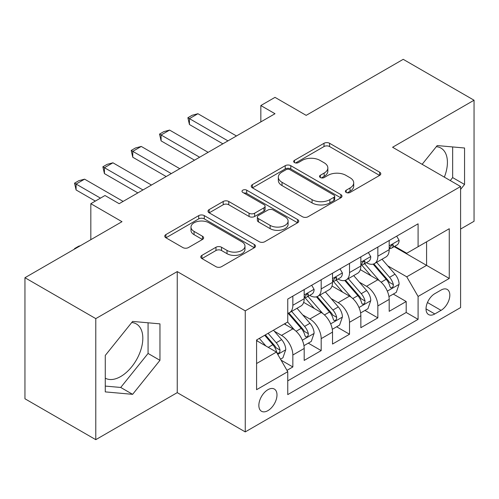 <?xml version="1.0" encoding="UTF-8"?>
<svg xmlns="http://www.w3.org/2000/svg" width="499" height="499" viewBox="0 0 499 499"><rect width="100%" height="100%" fill="white"/><g stroke="black" fill="none" stroke-linecap="round" stroke-linejoin="round"><path stroke-width="0.75" d="M346.2 192.452A2.751 1.591 0 0 0 350.092 192.452L379.645 175.392A3.936 2.27 0 0 0 380.793 173.789A3.936 2.27 0 0 0 379.645 172.18L329.583 143.282A3.936 2.27 0 0 0 324.019 143.282L294.472 160.341A2.751 1.591 0 0 0 293.662 161.464A2.751 1.591 0 0 0 294.472 162.587A2.751 1.591 0 0 0 298.365 162.587L302.188 160.379A12.587 7.267 0 0 1 319.99 160.379L324.157 162.786A12.587 7.267 0 0 1 327.843 167.926A12.587 7.267 0 0 1 324.157 173.066L320.333 175.274A2.751 1.591 0 0 0 319.528 176.397A2.751 1.591 0 0 0 320.333 177.519A2.751 1.591 0 0 0 324.225 177.519L328.055 175.311A12.587 7.267 0 0 1 345.851 175.311L350.024 177.725A12.587 7.267 0 0 1 353.71 182.859A12.587 7.267 0 0 1 350.024 187.998L346.2 190.206A2.751 1.591 0 0 0 345.395 191.329A2.751 1.591 0 0 0 346.2 192.452L346.2 190.206M105.277 378.18A31.256 18.045 120 0 0 120.721 376.527A31.256 18.045 120 0 0 141.136 348.982A31.256 18.045 120 0 0 136.346 323.938A31.256 18.045 120 0 0 131.736 322.522M267.919 410.633A12.824 7.404 120 0 0 276.296 399.337A12.824 7.404 120 0 0 274.331 389.058A12.824 7.404 120 0 0 267.919 389.694A12.824 7.404 120 0 0 259.542 400.996A12.824 7.404 120 0 0 261.507 411.27A12.824 7.404 120 0 0 267.919 410.633M436.332 146.669A31.256 18.045 -60 0 1 440.941 148.084A31.256 18.045 -60 0 1 444.347 177.139M201.927 255.357A3.936 2.27 0 0 0 200.773 256.966A3.936 2.27 0 0 0 201.927 258.569L215.967 266.678A3.936 2.27 0 0 0 221.531 266.678L254.353 247.729A3.936 2.27 0 0 0 255.5 246.126A3.936 2.27 0 0 0 254.353 244.522L204.291 215.618A3.936 2.27 0 0 0 198.727 215.618L165.905 234.567A3.936 2.27 0 0 0 164.757 236.17A3.936 2.27 0 0 0 165.905 237.774L182.871 247.573A3.936 2.27 0 0 0 188.435 247.573L202.482 239.464A3.936 2.27 0 0 0 203.636 237.855A3.936 2.27 0 0 0 202.482 236.252L194.067 231.393A10.523 6.075 0 0 1 190.986 227.101A10.523 6.075 0 0 1 197.479 221.487A10.523 6.075 0 0 1 208.95 222.804L241.903 241.828A10.523 6.075 0 0 1 244.984 246.126A10.523 6.075 0 0 1 238.491 251.739A10.523 6.075 0 0 1 227.026 250.423L221.531 247.248A3.936 2.27 0 0 0 215.967 247.248L201.927 255.357L201.927 258.569M460.589 229.053L474.05 221.282L474.05 100.224L403.217 59.331L306.168 115.356L274.999 97.361L260.834 105.545L274.999 113.722L119.161 203.692L104.996 195.514L90.83 203.692L90.83 239.682M95.783 318.618L95.783 439.669L177.245 392.638L177.245 271.581L95.783 318.618L24.95 277.718L121.993 221.687L90.83 203.692M177.245 271.581L245.252 310.846L460.589 186.52L460.589 307.577L245.252 431.903L245.252 310.846M474.05 100.224L392.588 147.255L460.589 186.52M302.463 216.741A3.936 2.27 0 0 0 308.026 216.741L340.848 197.791A3.936 2.27 0 0 0 341.996 196.188A3.936 2.27 0 0 0 340.848 194.585L290.786 165.68A3.936 2.27 0 0 0 285.222 165.68L252.407 184.624A3.936 2.27 0 0 0 251.253 186.233A3.936 2.27 0 0 0 252.407 187.836L302.463 216.741M243.911 193.051A2.751 1.591 0 0 1 246.699 193.437L246.699 190.169L297.597 219.554A3.936 2.27 0 0 1 298.751 221.157A3.936 2.27 0 0 1 297.597 222.76L264.782 241.709A3.936 2.27 0 0 1 259.218 241.709L209.156 212.805L209.156 209.599A3.936 2.27 0 0 0 208.002 211.202A3.936 2.27 0 0 0 209.156 212.805M209.156 209.599L223.203 201.49A3.936 2.27 0 0 1 228.76 201.49L249.063 213.21A3.936 2.27 0 0 0 254.627 213.21L263.946 207.827A3.936 2.27 0 0 0 265.1 206.224A3.936 2.27 0 0 0 263.946 204.615L242.807 192.414A2.751 1.591 0 0 1 242.003 191.292A2.751 1.591 0 0 1 243.699 189.82A2.751 1.591 0 0 1 246.699 190.169M95.783 439.669L24.95 398.776L24.95 277.718M286.975 370.352L292.851 366.958L281.093 360.166M274.406 331.274L281.517 335.384A16.03 9.256 60 0 1 292.851 355.014L304.184 348.47L304.184 360.415L321.188 350.597L308.295 343.156M302.737 314.919L309.854 319.023A16.03 9.256 60 0 1 321.188 338.653L332.521 332.109L332.521 344.054L349.518 334.236L336.625 326.795M331.074 298.558L338.185 302.668A16.03 9.256 60 0 1 349.518 322.298L360.852 315.755L360.852 327.693L377.855 317.882L377.855 305.937A16.03 9.256 -120 0 0 366.522 286.307L359.405 282.197M364.962 310.434L377.855 317.882M304.184 348.47A16.03 9.256 -120 0 0 292.851 328.841L284.349 323.932M332.521 332.109A16.03 9.256 -120 0 0 321.188 312.48L303.66 302.363M360.852 315.755A16.03 9.256 -120 0 0 349.518 296.125L331.997 286.008M441.041 290.069L434.81 293.668A12.419 7.173 120 0 0 426.695 304.615A12.419 7.173 120 0 0 428.597 314.57A12.419 7.173 120 0 0 434.81 313.952L441.041 310.353A12.419 7.173 120 0 0 449.156 299.406A12.419 7.173 120 0 0 447.254 289.457A12.419 7.173 120 0 0 441.041 290.069M256.586 363.522L276.415 352.069L287.748 371.699L287.748 394.603L418.087 319.354L418.087 296.45L406.754 276.82L387.742 265.842M287.748 371.699L256.586 389.694L256.586 339.962L287.748 321.967L287.748 299.063L418.087 223.814L418.087 246.718L449.256 228.723L449.256 278.454L418.087 296.45M309.704 295.383L309.854 295.47A16.03 9.256 60 0 0 317.869 296.263L329.203 289.719A16.03 9.256 -120 0 0 332.521 282.378L332.521 273.221M338.041 279.022L338.185 279.109A16.03 9.256 60 0 0 346.2 279.902L357.534 273.358A16.03 9.256 -120 0 0 360.852 266.023L360.852 256.86M287.748 380.862L406.192 312.48L406.192 301.521L389.189 311.339L389.189 299.394A16.03 9.256 -120 0 0 377.855 279.764L360.334 269.647M366.372 262.667L366.522 262.748A16.03 9.256 -120 0 0 374.537 263.547A16.03 9.256 -120 0 0 377.855 256.205L377.855 247.042M374.537 263.547L385.87 257.004A16.03 9.256 -120 0 0 389.189 249.662L389.189 240.499M292.851 296.119L292.851 305.282A16.03 9.256 60 0 1 289.532 312.617A16.03 9.256 60 0 1 287.748 313.266M289.532 312.617L300.866 306.074A16.03 9.256 -120 0 0 304.184 298.739L304.184 289.576M321.188 279.764L321.188 288.927A16.03 9.256 60 0 1 317.869 296.263M349.518 263.403L349.518 272.566A16.03 9.256 60 0 1 346.2 279.902M349.518 322.298L349.518 334.236M321.188 338.653L321.188 350.597M292.851 355.014L292.851 366.958M276.415 352.069L256.586 340.617M406.754 276.82L426.589 265.368L426.589 241.809L449.256 228.723M394.141 246.631L449.256 278.454M394.709 246.306L406.754 253.261L418.087 246.718M177.245 392.638L245.252 431.903M260.834 105.545L260.834 121.899M393.299 294.079L406.192 301.521M406.192 312.48L418.087 319.354M460.589 189.395L464.557 184.462L464.557 148.003L437.218 145.565L422.142 164.321M105.277 391.89L132.622 394.335L159.961 360.322L159.961 323.863L132.622 321.418L105.277 355.431L105.277 391.89M450.273 180.563L452.655 177.594L452.655 146.943M452.655 177.594L464.557 184.462M105.277 386.083L120.721 387.461L148.066 353.448L148.066 322.797M148.066 353.448L159.961 360.322M120.721 387.461L132.622 394.335M347.298 192.845L350.024 191.273A12.587 7.267 0 0 0 353.71 186.133L353.71 182.859M327.843 167.926L327.843 171.201A12.587 7.267 0 0 1 324.157 176.34L321.437 177.912M379.589 175.423L329.583 146.55A3.936 2.27 0 0 0 324.019 146.55L295.57 162.98M340.792 197.822L290.786 168.949A3.936 2.27 0 0 0 285.222 168.949L252.457 187.867M333.893 197.311A2.751 1.591 0 0 0 334.698 196.188A2.751 1.591 0 0 0 333.893 195.065L289.95 169.691A2.751 1.591 0 0 0 286.058 169.691L282.022 172.024A12.587 7.267 0 0 0 278.336 177.157A12.587 7.267 0 0 0 282.022 182.297L312.062 199.637A12.587 7.267 0 0 0 329.858 199.637L333.893 197.311L333.893 200.586A2.751 1.591 0 0 0 334.698 199.463L334.698 196.188M278.336 177.157L278.336 180.432A12.587 7.267 0 0 0 282.022 185.572L282.022 182.297M333.893 200.586L329.858 202.912A12.587 7.267 0 0 1 312.062 202.912L282.022 185.572M209.206 212.836L223.203 204.758L223.203 201.49M265.1 206.224L265.1 209.493A3.936 2.27 0 0 1 263.946 211.102L254.627 216.479A3.936 2.27 0 0 1 249.063 216.479L228.76 204.758A3.936 2.27 0 0 0 223.203 204.758M246.699 193.437L297.547 222.791M270.134 225.373A10.523 6.075 0 0 0 281.598 226.689A10.523 6.075 0 0 0 288.098 221.076A10.523 6.075 0 0 0 285.016 216.784L273.402 210.079A3.936 2.27 0 0 0 267.838 210.079L258.519 215.456A3.936 2.27 0 0 0 257.372 217.065A3.936 2.27 0 0 0 258.519 218.668L270.134 225.373L270.134 228.642A10.523 6.075 0 0 0 281.598 229.958A10.523 6.075 0 0 0 288.098 224.35L288.098 221.076M257.372 217.065L257.372 220.333A3.936 2.27 0 0 0 258.519 221.943L258.519 218.668M270.134 228.642L258.519 221.943M244.984 246.126L244.984 249.4A10.523 6.075 0 0 1 238.491 255.008A10.523 6.075 0 0 1 227.026 253.692L221.531 250.523A3.936 2.27 0 0 0 215.967 250.523L201.976 258.601M190.986 227.101L190.986 230.37A10.523 6.075 0 0 0 194.067 234.667L194.067 231.393M202.426 239.495L194.067 234.667M254.297 247.76L204.291 218.886A3.936 2.27 0 0 0 198.727 218.886L165.961 237.805M388.952 296.587L396.275 292.358L399.106 284.181A10.616 6.131 -120 0 0 394.971 274.207L382.022 259.218M379.427 280.8L364.632 263.672M371.006 275.81L362.424 265.867A25.443 14.689 -120 0 0 361.632 264.981M373.09 264.121L386.189 279.278A10.616 6.131 60 0 1 389.969 286.594L390.742 287.854L392.177 287.655L393.137 286.488L393.374 284.636A10.616 6.131 -120 0 0 389.588 277.319L376.639 262.331M373.863 263.871L387.929 280.164A5.408 3.125 60 0 1 389.295 282.278L393.374 284.636M396.699 236.164L399.106 240.337A10.616 6.131 60 0 1 396.905 245.034L391.522 248.146A10.616 6.131 -120 0 0 393.374 245.701L393.15 244.76L391.821 245.021L389.969 247.66A10.616 6.131 60 0 1 389.189 249.176M389.544 248.639L389.588 248.639A10.616 6.131 -120 0 0 391.522 248.146M227.968 140.88L189.433 118.631L189.433 124.519L187.874 117.733L192.121 115.275L197.928 113.722L236.464 135.971M222.866 143.824L189.433 124.519M197.928 113.722L189.433 118.631L187.874 117.733M360.615 312.948L367.938 308.719L370.769 300.541A10.616 6.131 -120 0 0 366.634 290.568L353.691 275.579M351.096 297.161L336.301 280.026M342.676 292.171L334.087 282.228A25.443 14.689 -120 0 0 333.301 281.342M344.759 280.482L357.852 295.639A10.616 6.131 60 0 1 361.638 302.955L362.411 304.215L363.846 304.01L364.806 302.843L365.037 300.991A10.616 6.131 -120 0 0 361.251 293.674L348.308 278.685M345.526 280.232L359.598 296.525A5.408 3.125 60 0 1 360.958 298.639L365.037 300.991M332.284 329.303L339.601 325.08L342.433 316.896A10.616 6.131 -120 0 0 338.303 306.929L325.354 291.94M322.759 313.515L307.964 296.387M314.339 308.532L305.756 298.589A25.443 14.689 -120 0 0 304.964 297.703M316.422 296.836L329.515 312A10.616 6.131 60 0 1 333.301 319.316L334.074 320.57L335.509 320.37L336.469 319.204L336.7 317.352A10.616 6.131 -120 0 0 332.914 310.035L319.971 295.046M317.196 296.593L331.261 312.879A5.408 3.125 60 0 1 332.627 314.994L336.7 317.352M303.947 345.664L311.27 341.435L314.102 333.257A10.616 6.131 -120 0 0 309.966 323.283L297.017 308.295M294.429 329.876L287.649 322.03M286.008 324.886L284.904 323.614M288.085 313.197L301.184 328.354A10.616 6.131 60 0 1 304.97 335.671L305.744 336.931L307.178 336.731L308.139 335.559L308.37 333.706A10.616 6.131 -120 0 0 304.583 326.396L291.634 311.407M288.859 312.948L302.93 329.24A5.408 3.125 60 0 1 304.29 331.355L308.37 333.706M280.525 359.186L282.933 357.795L285.765 349.612A10.616 6.131 -120 0 0 281.629 339.644L273.483 330.207M265.873 345.982L259.312 338.384M257.671 341.247L256.586 339.987M264.695 335.278L272.847 344.715A10.616 6.131 60 0 1 276.633 352.032L277.407 353.292L278.841 353.086L279.802 351.92L280.033 350.067A10.616 6.131 -120 0 0 276.246 342.751L268.1 333.313M265.356 334.898L274.593 345.595A5.408 3.125 60 0 1 275.959 347.716L280.033 350.067M74.538 249.088L74.538 248.602L78.786 246.144L80.364 245.726M74.956 248.845L74.538 248.602M368.362 252.525L370.769 256.698A10.616 6.131 60 0 1 368.574 261.395L363.191 264.501A10.616 6.131 -120 0 0 365.037 262.056L364.813 261.114L363.484 261.382L361.638 264.021A10.616 6.131 60 0 1 360.852 265.53M361.207 265L361.251 265A10.616 6.131 -120 0 0 363.191 264.501M199.631 157.235L161.096 134.986L161.096 140.88L159.537 134.088L163.791 131.636L169.598 130.083L208.133 152.326M194.529 160.179L161.096 140.88M169.598 130.083L161.096 134.986L159.537 134.088M340.031 268.886L342.433 273.053A10.616 6.131 60 0 1 340.237 277.756L334.854 280.862A10.616 6.131 -120 0 0 336.7 278.417L336.482 277.475L335.153 277.737L333.301 280.382A10.616 6.131 60 0 1 332.521 281.891M332.877 281.361L332.914 281.361A10.616 6.131 -120 0 0 334.854 280.862M171.294 173.596L132.765 151.347L132.765 157.235L131.206 150.448L135.454 147.991L141.261 146.438L179.796 168.687M166.198 176.54L132.765 157.235M141.261 146.438L132.765 151.347L131.206 150.448M311.694 285.241L314.102 289.414A10.616 6.131 60 0 1 311.906 294.111L306.517 297.223A10.616 6.131 -120 0 0 308.37 294.772L308.145 293.83L306.816 294.098L304.97 296.737A10.616 6.131 60 0 1 304.184 298.246M304.54 297.716L304.583 297.716A10.616 6.131 -120 0 0 306.517 297.223M142.964 189.951L104.428 167.708L104.428 173.596L102.869 166.803L107.123 164.352L112.93 162.799L151.465 185.048M137.861 192.901L104.428 173.596M112.93 162.799L104.428 167.708L102.869 166.803M100.461 198.134L76.091 184.062L76.091 189.957L74.538 183.164L78.786 180.713L84.593 179.16L123.128 201.403M95.359 201.078L76.091 189.957M84.593 179.16L76.091 184.062L74.538 183.164M281.517 335.384L292.851 328.841M309.854 319.023L321.188 312.48M338.185 302.668L349.518 296.125M366.522 286.307L377.855 279.764M377.855 256.205L389.189 249.662M292.851 305.282L304.184 298.739M321.188 288.927L332.521 282.378M349.518 272.566L360.852 266.023M377.855 305.937L389.189 299.394M427.456 302.513L441.041 310.353M426.021 308.881L434.81 313.952M350.024 191.273L350.024 187.998M320.333 177.519L320.333 175.274M324.157 176.34L324.157 173.066M294.472 162.587L294.472 160.341M324.019 146.55L324.019 143.282M329.583 146.55L329.583 143.282M379.645 175.392L379.645 172.18M252.407 187.836L252.407 184.624M285.222 168.949L285.222 165.68M290.786 168.949L290.786 165.68M340.848 197.791L340.848 194.585M312.062 202.912L312.062 199.637M329.858 202.912L329.858 199.637M228.76 204.758L228.76 201.49M249.063 216.479L249.063 213.21M254.627 216.479L254.627 213.21M263.946 211.102L263.946 207.827M297.597 222.76L297.597 219.554M215.967 250.523L215.967 247.248M221.531 250.523L221.531 247.248M227.026 253.692L227.026 250.423M202.482 239.464L202.482 236.252M165.905 237.774L165.905 234.567M198.727 218.886L198.727 215.618M204.291 218.886L204.291 215.618M254.353 247.729L254.353 244.522M387.33 291.142L399.038 284.386M389.588 277.319L394.971 274.207M381.124 282.203L386.189 279.278M399.038 240.219L389.189 245.901M392.002 244.909L393.374 245.701M358.999 307.503L370.701 300.741M361.251 293.674L366.634 290.568M352.787 298.564L357.852 295.639M330.662 323.857L342.364 317.102M332.914 310.035L338.303 306.929M324.45 314.925L329.515 312M302.325 340.218L314.033 333.463M304.583 326.396L309.966 323.283M296.119 331.28L301.184 328.354M277.762 354.402L285.696 349.818M276.246 342.751L281.629 339.644M268.262 347.36L272.847 344.715M370.701 256.573L360.852 262.262M363.665 261.264L365.037 262.056M342.364 272.934L332.521 278.617M335.334 277.625L336.7 278.417M314.033 289.295L304.184 294.978M306.997 293.986L308.37 294.772"/></g></svg>
